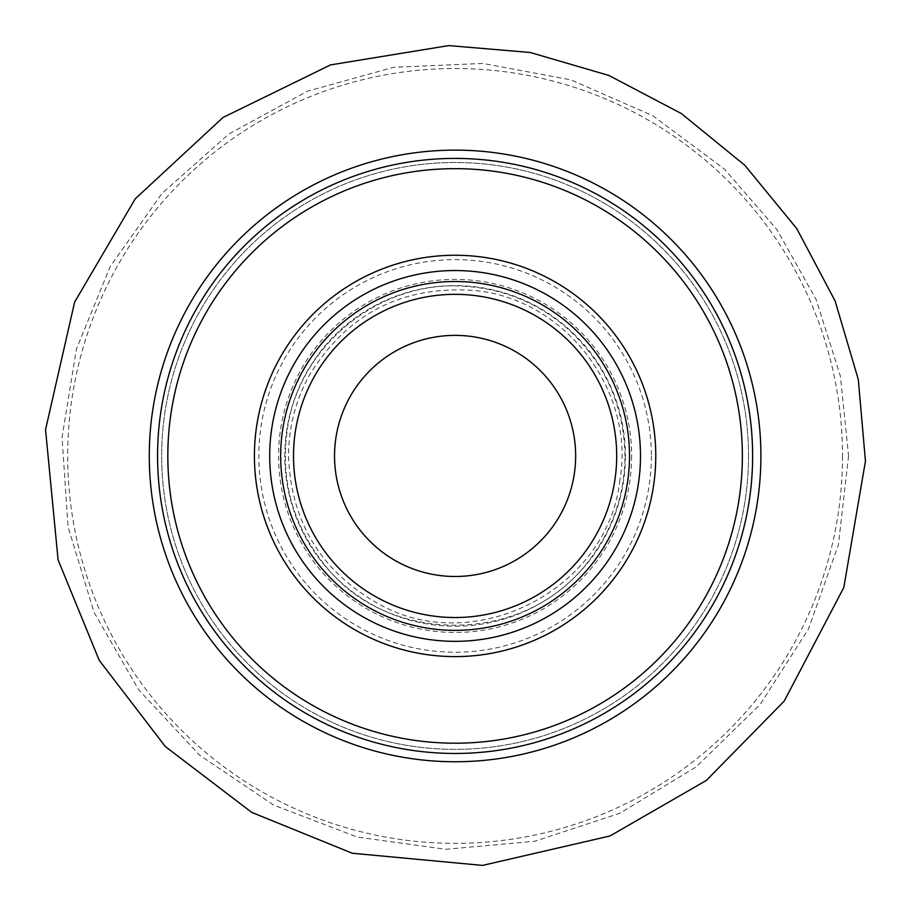 <?xml version="1.0" encoding="UTF-8"?>
<svg xmlns="http://www.w3.org/2000/svg" width="911" height="911" viewBox="0 0 911 911"><rect width="100%" height="100%" fill="white"/><g stroke="black" fill="none" stroke-linecap="round" stroke-linejoin="round"><path stroke-width="0.68" stroke-dasharray="4.55 3.42" d="M748.523 455.933A293.422 293.422 0 0 1 308.385 710.045A293.422 293.422 0 0 1 308.385 201.821A293.422 293.422 0 0 1 748.523 455.933A293.422 293.422 0 0 1 308.385 710.045A293.422 293.422 0 0 1 308.385 201.821A293.422 293.422 0 0 1 748.523 455.933M752.623 455.933A297.533 297.533 0 0 1 306.335 713.609A297.533 297.533 0 0 1 306.335 198.268A297.533 297.533 0 0 1 752.623 455.933M629.512 455.933A174.411 174.411 0 0 1 367.885 606.988A174.411 174.411 0 0 1 367.885 304.889A174.411 174.411 0 0 1 629.512 455.933M631.63 455.933A176.529 176.529 0 0 1 366.826 608.821A176.529 176.529 0 0 1 366.826 303.056A176.529 176.529 0 0 1 631.63 455.933M651.376 455.933A196.275 196.275 0 0 1 356.953 625.914A196.275 196.275 0 0 1 356.953 285.952A196.275 196.275 0 0 1 651.376 455.933M842.516 455.933A387.414 387.414 0 0 1 261.389 791.443A387.414 387.414 0 0 1 261.389 120.423A387.414 387.414 0 0 1 842.516 455.933M625.413 455.933A170.323 170.323 0 0 1 369.934 603.435A170.323 170.323 0 0 1 369.934 308.43A170.323 170.323 0 0 1 625.413 455.933M619.935 479.846C608.389 589.542 474.278 658.391 378.384 603.788C321.093 571.334 291.144 522.219 288.525 456.422C288.571 427.008 295.79 399.462 310.184 373.806C348.241 313.179 402.958 285.405 474.346 290.484C564.718 298.512 635.4 390.443 619.935 479.846M848.574 455.933L838.405 544.789L808.444 629.045L760.241 704.351L696.255 766.846L619.822 813.272L534.882 841.24L445.832 849.303L357.237 837.05L273.71 805.108L199.555 755.139L138.597 689.707L93.981 612.203L68.018 526.626L62.05 437.405L76.387 349.129L110.288 266.376L161.999 193.417L228.843 134.008L307.371 91.237L393.541 67.3L482.887 63.44L570.798 79.849L652.72 115.686L724.45 169.104L777.015 229.686L816.21 299.662L840.397 376.141L848.574 455.933M624.992 455.933C623.921 403.14 603.389 359.503 563.397 325.022C534.928 301.848 502.382 288.958 465.76 286.373C382.962 279.404 302.053 342.172 288.206 424.093C279.37 476.157 291.361 522.868 324.191 564.228C385.547 645.318 525.34 647.129 589.349 560.071C612.773 529.302 624.65 494.593 624.992 455.933"/><path stroke-width="1.37" d="M752.623 455.933A297.533 297.533 0 0 1 306.335 713.609A297.533 297.533 0 0 1 306.335 198.268A297.533 297.533 0 0 1 752.623 455.933M742.363 455.933A287.272 287.272 0 0 1 311.46 704.715A287.272 287.272 0 0 1 311.46 207.15A287.272 287.272 0 0 1 742.363 455.933M655.772 455.933A200.682 200.682 0 0 1 354.755 629.729A200.682 200.682 0 0 1 354.755 282.137A200.682 200.682 0 0 1 655.772 455.933M629.512 455.933A174.411 174.411 0 0 1 367.885 606.988A174.411 174.411 0 0 1 367.885 304.889A174.411 174.411 0 0 1 629.512 455.933M616.69 455.933A161.589 161.589 0 0 1 374.296 595.874A161.589 161.589 0 0 1 374.296 315.992A161.589 161.589 0 0 1 616.69 455.933A161.589 161.589 0 0 1 374.296 595.874A161.589 161.589 0 0 1 374.296 315.992A161.589 161.589 0 0 1 616.69 455.933M575.65 455.933A120.548 120.548 0 0 1 394.816 560.333A120.548 120.548 0 0 1 394.816 351.532A120.548 120.548 0 0 1 575.65 455.933M760.901 455.933A305.8 305.8 0 0 1 302.19 720.772A305.8 305.8 0 0 1 302.19 191.105A305.8 305.8 0 0 1 760.901 455.933M640.49 455.933A185.4 185.4 0 0 1 362.396 616.496A185.4 185.4 0 0 1 362.396 295.38A185.4 185.4 0 0 1 640.49 455.933M865.45 461.125L843.791 587.584L784.155 701.174L706.298 780.465L610.017 835.956L482.557 865.404L352.295 853.243L251.687 812.373L165.324 746.542L99.253 660.373L58.088 559.878L45.55 429.662L74.622 302.11L135.215 198.849L223.013 117.473L330.568 64.897L448.713 45.596L530.304 52.496L608.912 75.465L681.394 113.579L744.868 165.324L796.795 228.65L835.125 301.017L858.31 379.557L865.45 461.125"/></g></svg>
